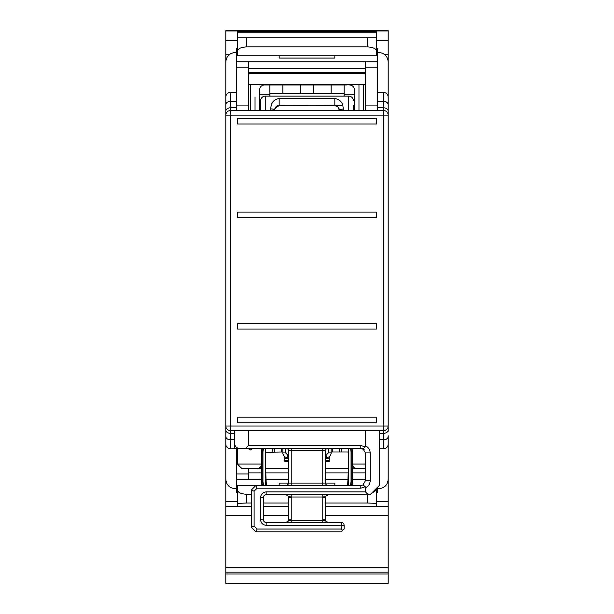 <?xml version="1.0" encoding="UTF-8"?>
<svg xmlns="http://www.w3.org/2000/svg" width="614" height="614" viewBox="0 0 614 614"><rect width="100%" height="100%" fill="white"/><g stroke="black" fill="none" stroke-linecap="round" stroke-linejoin="round"><path stroke-width="0.92" d="M325.558 515.637L388.194 515.637L388.194 506.366L376.597 506.35L376.597 503.35L367.318 503.035L367.318 494.684M225.806 572.164L388.194 572.164L388.194 583.3L225.806 583.3L225.806 440.399M246.682 503.035L237.403 503.35L237.403 489.949C237.894 492.528 240.987 493.971 246.682 494.27L246.682 503.035L251.326 503.035M263.391 503.035L288.442 503.035M325.558 503.035L367.318 503.035M251.326 506.366L225.806 506.366L237.403 506.35L237.403 503.35M388.194 515.637L388.194 572.164M225.806 430.322L225.806 110.85M225.806 105.416L225.806 40.547L237.403 40.547L237.403 45.574M376.597 40.547L388.194 40.547L388.194 30.7L225.806 30.7L225.806 40.547M237.403 489.949L237.403 485.405L261.257 485.405L261.257 448.281M236.474 479.373L236.474 473.939L236.474 479.373L261.257 479.373L236.474 479.373L236.474 492.359L237.403 492.359L237.403 485.405M246.682 494.27L251.326 494.27M376.597 503.35L376.597 488.184M370.833 493.948L376.597 489.949M376.597 506.35L376.597 501.707L388.194 501.707L388.194 506.35L325.558 506.366M388.194 109.921L388.194 431.251M388.194 40.547L388.194 110.85M365.46 72.467L365.46 68.292L248.54 68.292L248.54 72.467L365.46 72.467L365.46 61.799L248.54 61.799L248.54 67.233L236.474 67.233L236.474 48.805L237.403 48.805L237.403 55.767L237.403 32.795L376.597 32.795L376.597 37.822L376.597 31.437L237.403 31.437L237.403 40.547M388.194 435.756L388.194 501.707M346.434 85.001L264.312 85.001C261.495 85.269 259.952 86.82 259.676 89.636L259.676 110.512M265.708 471.045L266.322 485.405L291.228 485.405L291.228 483.08L279.163 483.08L279.163 485.405M291.228 448.281L291.228 483.08L322.772 483.08L322.772 485.405L347.678 485.405L348.291 471.045M352.743 448.281L352.743 485.405L360.817 485.405L255.961 485.405L251.326 490.041L251.326 527.157L255.961 531.801L341.33 531.801L344.116 529.015L344.116 525.308A2.786 2.786 0 0 0 341.33 522.522L266.169 522.522A2.786 2.786 0 0 1 263.391 519.736L263.391 497.463A2.786 2.786 0 0 1 266.169 494.684L368.246 494.684L365.46 491.898L365.223 486.741L362.997 484.86L365.46 480.762L365.46 452.925L362.997 448.826A4.643 4.643 0 0 0 360.817 448.281L239.26 448.281C236.59 448.136 235.047 446.593 234.617 443.646L234.617 430.652L234.617 448.281L239.621 448.281M237.403 37.822L376.597 37.822L376.597 51.223C376.106 48.644 373.013 47.201 367.318 46.894L246.682 46.894C240.98 47.201 237.887 48.644 237.403 51.223M237.403 55.767L376.597 55.767L376.597 51.223M250.397 110.512L250.397 84.532M363.603 84.532L363.603 110.512M354.324 110.512L354.324 89.636C354.048 86.82 352.505 85.269 349.688 85.001L350.924 85.162M259.676 94.28L269.884 94.28M344.116 94.28L354.324 94.28M354.155 88.401L353.848 87.595M352.92 86.313L351.853 85.53M269.884 96.129L269.884 85.001M282.87 85.001L282.87 93.351M313.493 85.001L313.493 93.351M300.507 93.351L300.507 85.001M269.884 93.351L344.116 93.351L344.116 85.001M331.13 93.351L331.13 85.001M344.116 93.351L344.116 96.129M353.395 105.416L353.395 110.512M260.605 110.512L260.605 100.773A4.643 4.643 0 0 1 265.24 96.129L348.76 96.129L348.76 110.512M270.812 108.893C270.889 102.945 273.667 99.468 279.163 98.455L279.163 105.416L274.681 108.847L274.519 110.052A3.715 1.159 180 0 0 270.812 108.893L270.812 110.512M279.163 98.455L334.837 98.455C340.325 99.468 343.103 102.952 343.188 108.893L339.481 110.052L338.606 107.343L334.837 105.416L342.712 105.416M353.395 100.773A4.643 4.643 0 0 0 348.76 96.129M274.519 110.512L274.519 110.052L274.519 110.512M279.163 105.416L336.119 105.593M339.481 110.512L337.623 106.345M278.963 105.416L278.579 105.447M278.119 105.531L277.628 105.677M277.16 105.869L276.423 106.306M276.154 106.514L274.519 110.052L274.681 108.847M337.439 106.214L336.51 105.723M248.54 72.467L248.54 67.233M365.46 61.799L377.526 61.799L377.526 110.512M236.474 61.799L248.54 61.799M236.474 67.233L236.474 105.078L248.54 105.078L248.54 73.396L365.46 73.396L365.46 105.078L377.526 105.078M376.597 48.805L377.526 48.805L377.526 61.799M279.163 55.767L279.163 58.084L334.837 58.084L334.837 55.767M236.474 110.512L236.474 105.078M248.54 105.078L248.54 110.512M248.54 84.532L365.46 84.532M365.46 110.512L365.46 105.078M377.526 92.422L383.558 92.422C386.375 92.699 387.918 94.241 388.194 97.058L388.194 62.014C387.649 56.281 384.556 53.103 378.915 52.489L377.526 52.489M236.474 101.387L230.442 101.387A4.643 3.277 180 0 0 225.806 104.672L225.806 115.156A4.643 4.643 0 0 1 230.442 110.512L383.558 110.512A4.643 4.643 0 0 1 388.194 115.156L383.558 115.156L383.558 426.016L388.194 426.016L388.194 430.092C387.918 432.087 386.375 433.177 383.558 433.369L379.383 433.369M225.806 104.672L225.806 62.014C226.359 56.273 229.452 53.103 235.085 52.489L236.474 52.489M230.442 110.512L230.442 115.156L225.806 115.156A4.643 4.643 0 0 1 230.442 110.512L230.442 92.422L236.474 92.422L230.442 92.422A4.643 4.643 0 0 0 225.806 97.058L225.806 104.487M377.526 107.795L383.558 107.795C386.375 107.995 387.918 109.085 388.194 111.08L388.194 115.156A4.643 4.643 0 0 0 383.558 110.512L383.558 115.156L230.442 115.156L230.442 426.016L383.558 426.016L383.558 430.652L230.442 430.652A4.643 4.643 0 0 1 225.806 426.016L230.442 426.016L230.442 430.652A4.643 4.643 0 0 1 225.806 426.016L225.806 479.15C226.351 484.891 229.444 488.069 235.085 488.683L236.474 488.683M377.526 488.683L378.915 488.683C384.548 488.076 387.641 484.899 388.194 479.15L388.194 444.106A4.643 4.643 0 0 1 383.558 448.75L379.383 448.75M225.806 436.684L225.806 444.106A4.643 4.643 0 0 0 230.442 448.75L236.474 448.75L230.442 448.75L230.442 439.777A4.643 3.277 180 0 1 225.806 436.5M377.526 487.255L377.526 492.359L376.597 492.359M383.558 430.652A4.643 4.643 0 0 0 388.194 426.016A4.643 4.643 0 0 1 383.558 430.652L383.558 439.777A4.643 3.277 180 0 0 388.194 436.5M334.837 485.405L334.837 483.08L325.558 483.08L325.558 450.607A2.318 2.318 0 0 1 327.876 448.281M237.403 422.77L376.597 422.77L376.597 417.198L237.403 417.198L237.403 422.77M376.597 323.478L237.403 323.478L237.403 329.043L376.597 329.043L376.597 323.478M237.403 217.694L376.597 217.694L376.597 212.122L237.403 212.122L237.403 217.694M237.403 118.402L237.403 123.974L376.597 123.974L376.597 118.402L237.403 118.402M236.474 448.281L236.474 473.939L248.54 473.939L248.54 468.697M365.46 479.373L352.743 479.373L365.46 479.373M347.946 479.373L325.558 479.373L347.946 479.373M288.442 479.373L266.054 479.373L288.442 479.373M365.46 468.697L352.743 468.697M348.291 468.697L325.558 468.697M288.442 468.697L265.708 468.697M261.257 468.697L242.046 468.697L237.403 464.061L237.403 448.281M248.54 479.373L248.54 473.939M368.246 494.684L370.096 494.684L379.383 485.405L379.383 430.652M282.87 451.996L265.708 452.288M284.727 456.639L284.727 458.489L288.442 458.489M284.727 461.275L288.442 461.275L284.727 461.275L284.727 458.835L288.442 458.558M329.273 461.275L325.558 461.275L329.273 461.275L329.273 460.692L325.558 460.416M329.273 456.639L329.273 460.692L329.273 458.835L325.558 458.558M339.358 448.281L339.358 451.996L331.13 451.996M285.656 448.281L285.656 452.925L287.513 454.782L287.513 457.568A4.643 4.643 0 0 1 282.87 452.925L282.87 448.281M325.558 454.782L326.487 454.782L328.344 452.925L331.13 452.925L331.13 448.281M245.753 448.281L248.54 445.503L360.817 445.503L365.223 446.946L365.46 446.002C368.323 447.145 369.912 449.448 370.211 452.925L370.211 480.762C369.912 484.239 368.323 486.549 365.46 487.693M365.46 446.002L365.46 430.652M248.54 445.503L248.54 430.652M352.743 464.061L365.46 464.061M355.253 468.697L352.743 466.187M261.257 466.187L258.747 468.697M237.403 464.061L261.257 464.061M245.991 448.281L243.904 448.281M288.442 483.08A2.318 2.318 0 0 1 286.124 485.405A2.318 2.318 0 0 0 288.442 483.08L288.442 450.607A2.318 2.318 0 0 0 286.124 448.281A2.318 2.318 0 0 1 288.442 450.607L325.558 450.607M284.727 459.418L284.727 458.489M331.13 452.925A4.643 4.643 0 0 1 326.487 457.568L325.558 457.568M285.656 452.925L282.87 452.925A4.643 4.643 0 0 0 287.513 457.568L288.442 457.568M365.223 446.946L362.997 448.826A4.643 4.643 0 0 0 360.817 448.281L364.286 449.839M370.211 452.925L365.46 452.925M370.211 480.762L365.46 480.762M328.306 494.684L328.344 494.684A2.786 2.786 0 0 0 325.558 497.463L325.558 519.736L322.772 519.736A5.564 5.564 0 0 0 322.795 520.204L324.422 520.426L328.344 522.522A2.786 2.786 0 0 1 325.558 519.736A2.786 2.786 0 0 0 328.344 522.522L328.198 522.514M291.205 522.522L291.205 520.204A5.564 5.564 0 0 0 291.228 519.736L288.442 519.736A2.786 2.786 0 0 1 285.656 522.522A2.786 2.786 0 0 0 288.442 519.736L288.442 497.463A2.786 2.786 0 0 0 285.656 494.684L285.656 494.684A2.786 2.786 0 0 1 288.442 497.463L291.228 497.463A5.564 5.564 0 0 0 291.205 497.002L291.205 494.684M288.442 460.416L284.727 460.692M362.997 484.86A4.643 4.643 0 0 1 360.817 485.405A4.643 4.643 0 0 0 362.997 484.86M365.223 486.741L360.817 488.184L257.12 488.184L255.961 485.405M257.12 488.184L254.104 491.192L251.326 490.041M254.104 491.192L254.104 526.006L251.326 527.157M254.104 526.006L257.12 529.015L255.961 531.801M257.12 529.015L341.33 529.015L342.727 530.404M285.832 494.684L289.578 496.772L291.205 497.002L322.795 497.002L322.795 494.684M328.344 494.684L324.43 496.772L322.795 497.002A5.564 5.564 0 0 0 322.772 497.463L325.558 497.463A2.786 2.786 0 0 1 328.344 494.684L328.198 494.684M322.795 522.522L322.795 520.204L291.205 520.204L289.57 520.426L285.694 522.522M327.876 485.405A2.318 2.318 0 0 1 325.558 483.08A2.318 2.318 0 0 0 327.876 485.405M339.358 451.996L347.731 451.996L348.599 452.84M263.467 448.281L262.945 451.812L262.009 451.812L262.355 448.281M263.59 485.405L262.945 481.691L262.009 481.691L262.439 485.405M262.009 481.691L262.009 451.812M265.708 485.405L265.708 448.281M262.945 481.691L262.945 451.812M350.533 448.281L351.054 451.812L351.991 451.812L351.638 448.281M351.561 485.405L351.991 481.691L351.054 481.691L351.054 451.812M351.991 451.812L351.991 481.691M348.291 448.281L348.291 485.405M350.417 485.405L351.054 481.691M263.391 506.366L288.442 506.366M225.806 515.637L251.326 515.637M263.391 515.637L288.442 515.637M225.806 567.528L388.194 567.528M225.806 501.707L237.403 501.707M388.194 54.255L384.295 54.255M229.705 54.255L225.806 54.255M388.194 31.007L225.806 31.007M388.194 574.021L225.806 574.021M367.318 38.137L367.318 46.894M246.682 46.894L246.682 38.137M255.033 97.058L255.033 110.512M358.967 110.512L358.967 84.532M265.24 96.129L265.24 110.512M343.188 108.893L343.188 110.512M334.837 98.455L334.837 105.416M365.46 67.233L377.526 67.233M377.526 101.387L383.558 101.387L383.558 92.422C386.375 92.699 387.918 94.241 388.194 97.058M383.558 110.512L383.558 101.387A4.643 3.277 180 0 1 388.194 104.672M225.806 111.08A4.643 3.277 180 0 1 230.442 107.795L236.474 107.795M230.442 92.422A4.643 4.643 0 0 0 225.806 97.058M379.383 439.777L383.558 439.777L383.558 448.75A4.643 4.643 0 0 0 388.194 444.106M230.442 430.652L230.442 433.369A4.643 3.277 180 0 1 225.806 430.092M234.617 433.369L230.442 433.369L230.442 439.777L234.617 439.777M365.46 472.872L352.743 472.872M348.222 472.872L325.558 472.872M288.442 472.872L265.778 472.872M261.257 472.872L248.54 472.872M281.557 448.281L281.557 451.996M325.558 458.489L329.273 458.489M332.443 451.996L332.443 448.281M287.513 454.782L288.442 454.782M328.344 452.925L328.344 448.281M247.58 448.281L250.397 449.909L253.206 448.281M360.817 448.281L360.817 445.503M322.772 448.281L322.772 483.08L325.558 483.08M281.465 448.281L281.465 451.996M332.535 451.996L332.535 448.281M326.487 454.782L326.487 457.568M341.33 529.015L341.33 525.308L266.169 525.308C262.792 524.978 260.935 523.12 260.605 519.736L260.605 497.463C260.935 494.086 262.784 492.228 266.169 491.898L365.46 491.898M266.169 491.898L266.169 494.684A2.786 2.786 0 0 0 263.391 497.463L260.605 497.463M344.116 525.308A2.786 2.786 0 0 0 341.33 522.522L341.33 525.308L344.116 525.308M266.169 525.308L266.169 522.522A2.786 2.786 0 0 1 263.391 519.736L260.605 519.736M274.642 448.281L274.642 451.996M360.817 488.184L360.817 485.405M322.772 497.463L322.772 519.736M291.228 519.736L291.228 497.463M272.194 451.996L272.194 448.281M341.806 448.281L341.806 451.996M263.061 450.185L262.086 450.185M339.481 110.052L338.606 107.343"/></g></svg>
